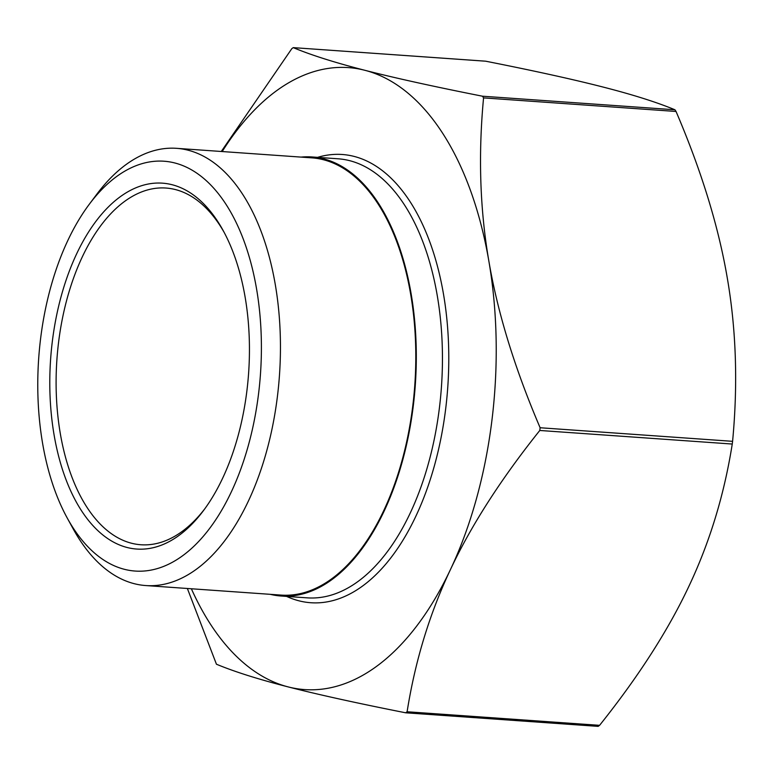 <?xml version="1.0" encoding="UTF-8"?>
<svg xmlns="http://www.w3.org/2000/svg" width="774" height="774" viewBox="0 0 774 774"><rect width="100%" height="100%" fill="white"/><g stroke="black" fill="none" stroke-linecap="round" stroke-linejoin="round"><path stroke-width="1.16" d="M191.362 588.762A311.748 168.742 -86 0 0 288.083 686.886C258.322 679.262 234.445 671.706 216.439 664.218L187.366 588.482M221.277 151.481L291.808 48.665L293.24 47.63C311.245 55.118 335.123 62.675 364.883 70.299A311.748 168.742 -86 0 0 222.196 151.54M406.069 712.825L598.147 726.37L599.579 725.335C638.337 676.815 668.107 630.471 688.889 586.305C709.768 542.148 724.232 494.731 732.252 444.044L732.591 441.325C737.99 384.243 736.219 329.801 727.289 278.011C718.466 226.231 701.379 170.715 676.041 111.466L674.947 109.782C656.942 102.294 633.064 94.738 603.304 87.114C573.64 79.49 534.447 70.85 485.714 61.204L485.317 61.175M485.501 61.175L293.24 47.63L485.714 61.204M482.473 96.208L483.566 97.892C478.177 154.974 479.948 209.415 488.878 261.206C497.701 312.986 514.787 368.501 540.126 427.751L539.788 430.47C501.02 478.99 471.25 525.333 450.478 569.5A311.748 168.742 -86 0 0 488.878 261.206A311.748 168.742 -86 0 0 364.883 70.299C394.547 77.922 433.74 86.562 482.473 96.208L674.947 109.782M407.105 711.761L405.673 712.796C356.94 703.15 317.746 694.51 288.083 686.886A311.748 168.742 -86 0 0 450.478 569.5C429.599 613.656 415.135 661.073 407.105 711.761L599.579 725.335M598.147 726.37L405.673 712.796M270.242 594.326A220.068 119.119 -86 0 0 281.01 596.009A220.068 119.119 -86 0 0 414.409 395.669A220.068 119.119 -86 0 0 323.6 158.844A220.068 119.119 -86 0 0 311.97 156.958A220.068 119.119 -86 0 0 301.076 157.103M204.713 508.905A178.794 96.779 94 0 1 140.868 544.751A178.794 96.779 94 0 1 131.425 543.213A178.794 96.779 94 0 1 57.644 350.796A178.794 96.779 94 0 1 166.023 188.043A178.794 96.779 94 0 1 175.466 189.582A178.794 96.779 94 0 1 224.208 232.481M127.013 547.47A183.38 99.256 -86 0 0 203.465 510.608A183.38 99.256 -86 0 0 223.202 230.623A183.38 99.256 -86 0 0 63.381 288.625A183.38 99.256 -86 0 0 127.013 547.47M174.905 162.995A205.4 111.175 94 0 1 246.18 452.925A205.4 111.175 94 0 1 67.154 517.883A205.4 111.175 94 0 1 89.271 204.288A205.4 111.175 94 0 1 174.905 162.995M67.154 517.883L73.172 528.865A219.158 118.615 -86 0 0 145.725 585.55A219.158 118.615 -86 0 0 278.563 386.052A219.158 118.615 -86 0 0 188.13 150.214A219.158 118.615 -86 0 0 176.549 148.327A219.158 118.615 -86 0 0 96.769 194.264L89.271 204.288M145.725 585.55L281.078 595.09A219.158 118.615 -86 0 0 413.916 395.591A219.158 118.615 -86 0 0 323.484 159.754A219.158 118.615 -86 0 0 311.912 157.867L176.549 148.327M483.566 97.892L676.041 111.466M732.591 441.325L540.126 427.751M539.788 430.47L732.252 444.044M311.97 156.958L338.122 158.796A220.068 119.119 94 0 1 349.751 160.692A220.068 119.119 94 0 1 440.551 397.517A220.068 119.119 94 0 1 307.162 597.847L281.01 596.009M286.632 596.406A224.654 121.595 -86 0 0 444.044 420.65A224.654 121.595 -86 0 0 354.163 156.425A224.654 121.595 -86 0 0 317.582 157.354"/></g></svg>
